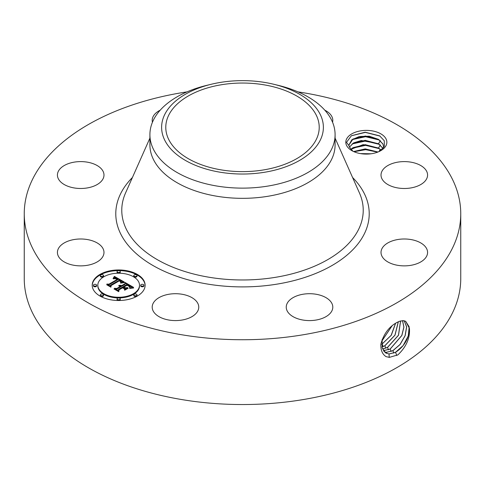<?xml version="1.0" encoding="UTF-8"?>
<svg xmlns="http://www.w3.org/2000/svg" width="485" height="485" viewBox="0 0 485 485"><rect width="100%" height="100%" fill="white"/><g stroke="black" fill="none" stroke-linecap="round" stroke-linejoin="round"><path stroke-width="0.73" d="M297.972 91.871A218.25 126.003 180 0 1 460.75 213.733A218.25 126.003 180 0 1 303.943 334.644A218.25 126.003 180 0 1 24.25 213.733A218.25 126.003 180 0 1 181.057 92.829A218.25 126.003 180 0 1 187.028 91.871M460.75 213.733L460.75 278.535A218.25 126.003 180 0 1 303.943 399.446A218.25 126.003 180 0 1 24.25 278.535L24.25 213.733M399.452 321.294L396.827 322.525C388.958 326.835 383.641 334.026 380.864 344.108C380.604 350.085 382.344 354.262 386.084 356.639L389.358 357.366L397.894 354.874C406.309 346.86 410.152 338.027 409.425 328.369L405.709 321.337L403.023 320.658L399.452 321.294L403.059 320.627L405.042 321.046M346.629 145.579A20.534 11.858 180 0 1 360.555 130.865A20.534 11.858 180 0 1 386.042 138.904A20.534 11.858 180 0 1 380.858 150.623A20.534 11.858 180 0 1 351.813 150.623A20.534 11.858 180 0 1 346.629 145.579M58.364 256.213A23.28 13.441 180 0 1 57.424 252.43A23.28 13.441 180 0 1 77.394 239.123A23.28 13.441 180 0 1 103.038 248.647A23.28 13.441 180 0 1 103.984 252.43A23.28 13.441 180 0 1 84.014 265.731A23.28 13.441 180 0 1 58.364 256.213M101.135 181.487A23.28 13.441 180 0 1 74.945 188.065A23.28 13.441 180 0 1 57.424 175.043A23.28 13.441 180 0 1 60.273 168.598A23.28 13.441 180 0 1 86.463 162.02A23.28 13.441 180 0 1 103.984 175.043A23.28 13.441 180 0 1 101.135 181.487M152.442 122.25A23.28 13.441 180 0 1 152.199 120.322A23.28 13.441 180 0 1 160.189 110.186M324.811 110.186A23.28 13.441 180 0 1 332.801 120.322A23.28 13.441 180 0 1 332.558 122.25M381.962 178.826A23.28 13.441 180 0 1 381.016 175.043A23.28 13.441 180 0 1 400.986 161.741A23.28 13.441 180 0 1 426.636 171.26A23.28 13.441 180 0 1 427.576 175.043A23.28 13.441 180 0 1 407.606 188.35A23.28 13.441 180 0 1 381.962 178.826M383.865 245.986A23.28 13.441 180 0 1 410.055 239.408A23.28 13.441 180 0 1 427.576 252.43A23.28 13.441 180 0 1 424.727 258.875A23.28 13.441 180 0 1 398.537 265.453A23.28 13.441 180 0 1 381.016 252.43A23.28 13.441 180 0 1 383.865 245.986M302.967 294.25A23.28 13.441 180 0 1 332.801 307.15A23.28 13.441 180 0 1 316.075 320.045A23.28 13.441 180 0 1 286.241 307.15A23.28 13.441 180 0 1 302.967 294.25M186.64 295.353A23.28 13.441 180 0 1 198.759 307.15A23.28 13.441 180 0 1 164.318 318.942A23.28 13.441 180 0 1 152.199 307.15A23.28 13.441 180 0 1 186.64 295.353M99.958 274.431A26.457 15.271 180 0 1 128.792 271.121A26.457 15.271 180 0 1 145.118 285.235A26.457 15.271 180 0 1 137.37 296.032A26.457 15.271 180 0 1 108.543 299.342A26.457 15.271 180 0 1 92.211 285.235A26.457 15.271 180 0 1 99.958 274.431M385.642 352.916L388.946 353.965L395.487 352.31L403.156 345.562L408.267 335.959L409.188 326.829L405.684 321.325M382.144 339.5L382.156 347.709L385.672 352.934L389.012 354.001L395.554 352.346C404.454 346.338 409.079 338.348 409.425 328.369M264.101 169.835A76.721 44.293 180 0 1 165.779 127.337A76.721 44.293 180 0 1 220.899 84.833A76.721 44.293 180 0 1 319.221 127.337A76.721 44.293 180 0 1 264.101 169.835M380.004 151.09L384.375 146.227L384.259 140.717L379.682 135.873L365.193 132.217L351.395 135.733L346.508 142.347L349.042 145.736A17.363 10.021 180 0 0 349.412 147.07L352.947 151.235M145.112 285.556A26.457 15.271 0 0 0 128.531 271.709A26.457 15.271 0 0 0 99.958 275.08A26.457 15.271 0 0 0 92.217 285.556M320.112 140.48A80.886 46.699 0 0 0 273.91 84.305A80.886 46.699 0 0 0 211.09 84.305A80.886 46.699 0 0 0 164.888 114.187A80.886 46.699 0 0 0 219.729 172.145A80.886 46.699 0 0 0 320.112 140.48M349.042 145.736L348.976 144.894L351.801 139.813L359.33 136.515L369.309 136.218L378.53 139.377L382.992 144.039L383.677 147.555M383.696 147.107L382.992 144.13L378.567 139.492L365.417 136.018L353.013 139.037L348.976 144.948M335.093 134.672L335.093 144.876A92.593 53.459 180 0 1 268.569 196.17A92.593 53.459 180 0 1 149.907 144.876L149.907 134.672A92.593 53.459 0 0 0 268.569 185.967A92.593 53.459 180 0 0 331.346 149.719A92.593 53.459 0 0 0 335.093 134.672A92.593 53.459 0 0 0 278.457 85.408L273.91 84.305M97.825 285.235A20.843 12.034 180 0 1 103.929 276.723A20.843 12.034 180 0 1 126.64 274.116A20.843 12.034 180 0 1 139.51 285.235A20.843 12.034 180 0 1 133.405 293.74A20.843 12.034 180 0 1 110.689 296.347A20.843 12.034 180 0 1 97.825 285.235L97.825 285.877A20.843 12.034 0 0 0 110.689 296.996A20.843 12.034 0 0 0 133.405 294.389A20.843 12.034 0 0 0 139.51 285.877A20.843 12.034 0 0 0 139.498 285.556M133.781 275.577L133.781 276.226A1.601 0.928 0 0 0 134.775 277.08A1.601 0.928 0 0 0 136.521 276.88A1.601 0.928 0 0 0 136.988 276.226L136.988 275.577A1.601 0.928 180 0 1 136.521 276.232A1.601 0.928 180 0 1 134.775 276.432A1.601 0.928 180 0 1 133.781 275.577A1.601 0.928 180 0 1 134.254 274.922A1.601 0.928 180 0 1 136 274.722A1.601 0.928 180 0 1 136.988 275.577M133.781 294.886L133.781 295.535A1.601 0.928 0 0 0 134.775 296.39A1.601 0.928 0 0 0 136.521 296.189A1.601 0.928 0 0 0 136.988 295.535L136.988 294.886A1.601 0.928 180 0 1 136.521 295.541A1.601 0.928 180 0 1 134.775 295.741A1.601 0.928 180 0 1 133.781 294.886A1.601 0.928 180 0 1 134.254 294.231A1.601 0.928 180 0 1 136 294.031A1.601 0.928 180 0 1 136.988 294.886M140.711 285.235L140.711 285.877A1.601 0.928 0 0 0 141.699 286.732A1.601 0.928 0 0 0 143.445 286.532A1.601 0.928 0 0 0 143.918 285.877L143.918 285.235A1.601 0.928 180 0 1 143.445 285.883A1.601 0.928 180 0 1 141.699 286.089A1.601 0.928 180 0 1 140.711 285.235A1.601 0.928 180 0 1 141.177 284.58A1.601 0.928 180 0 1 142.929 284.374A1.601 0.928 180 0 1 143.918 285.235M100.34 294.886L100.34 295.535A1.601 0.928 0 0 0 101.329 296.39A1.601 0.928 0 0 0 103.075 296.189A1.601 0.928 0 0 0 103.547 295.535L103.547 294.886A1.601 0.928 180 0 1 103.075 295.541A1.601 0.928 180 0 1 101.329 295.741A1.601 0.928 180 0 1 100.34 294.886A1.601 0.928 180 0 1 100.807 294.231A1.601 0.928 180 0 1 102.559 294.031A1.601 0.928 180 0 1 103.547 294.886M117.061 298.887L117.061 299.536A1.601 0.928 0 0 0 118.049 300.391A1.601 0.928 0 0 0 119.801 300.185A1.601 0.928 0 0 0 120.268 299.536L120.268 298.887A1.601 0.928 180 0 1 119.801 299.542A1.601 0.928 180 0 1 118.049 299.742A1.601 0.928 180 0 1 117.061 298.887A1.601 0.928 180 0 1 117.534 298.233A1.601 0.928 180 0 1 119.28 298.032A1.601 0.928 180 0 1 120.268 298.887M100.34 275.577L100.34 276.226A1.601 0.928 0 0 0 101.329 277.08A1.601 0.928 0 0 0 103.075 276.88A1.601 0.928 0 0 0 103.547 276.226L103.547 275.577A1.601 0.928 180 0 1 103.075 276.232A1.601 0.928 180 0 1 101.329 276.432A1.601 0.928 180 0 1 100.34 275.577A1.601 0.928 180 0 1 100.807 274.922A1.601 0.928 180 0 1 102.559 274.722A1.601 0.928 180 0 1 103.547 275.577M117.061 271.576L117.061 272.224A1.601 0.928 0 0 0 118.049 273.079A1.601 0.928 0 0 0 119.801 272.879A1.601 0.928 0 0 0 120.268 272.224L120.268 271.576A1.601 0.928 180 0 1 119.801 272.231A1.601 0.928 180 0 1 118.049 272.431A1.601 0.928 180 0 1 117.061 271.576A1.601 0.928 180 0 1 117.534 270.921A1.601 0.928 180 0 1 119.28 270.721A1.601 0.928 180 0 1 120.268 271.576M93.411 285.235L93.411 285.877A1.601 0.928 0 0 0 94.405 286.732A1.601 0.928 0 0 0 96.151 286.532A1.601 0.928 0 0 0 96.618 285.877L96.618 285.235A1.601 0.928 180 0 1 96.151 285.883A1.601 0.928 180 0 1 94.405 286.089A1.601 0.928 180 0 1 93.411 285.235A1.601 0.928 180 0 1 93.884 284.58A1.601 0.928 180 0 1 95.63 284.374A1.601 0.928 180 0 1 96.618 285.235M384.429 351.934L386.315 352.316L392.82 350.667L400.004 344.508L405.078 335.693L406.612 326.89L404.211 320.797M384.453 351.958L386.381 352.353L392.88 350.703L400.076 344.532L405.151 335.699L406.672 326.89L404.247 320.809M149.907 134.672A92.593 53.459 0 0 1 153.654 119.619A92.593 53.459 180 0 1 206.543 85.408L211.09 84.305M383.004 148.471L378.567 143.815L365.187 140.341L353.013 143.36L349.442 147.155M349.424 147.1L353.692 142.863L361.337 140.492L378.53 143.693L383.035 148.44M124.269 282.003L120.607 282.749L121.159 281.288L119.474 280.087L110.519 285.15L110.592 286.217L106.858 284.064L108.955 284.168L117.091 279.475L115.412 278.687L113.399 278.845L115.175 278.463L117.703 279.117L115.187 278.014L113.041 278.542L114.393 276.395L124.269 282.003M124.269 282.597L120.553 283.125L124.269 282.597M120.807 282.076L119.377 280.797L111.144 285.538L110.907 287.175L106.73 284.768L110.683 286.793L110.835 285.435L119.352 280.518L120.753 281.433L120.807 282.076M125.021 282.44L133.502 287.338L129.713 287.981L129.962 286.326L127.076 284.41L123.251 286.617L123.754 286.908L127.131 284.956L129.289 286.259L129.695 287.405L129.186 286.453L127.112 285.204L123.954 287.023L125.191 287.738L127.882 287.696L124.457 289.672L124.439 288.096L122.566 287.017L118.449 289.393L118.431 290.612L114.418 288.296L116.812 288.454L120.328 286.423L118.764 285.871L120.929 286.071L118.837 285.41L121.62 285.677L125.069 283.683L125.021 282.44M133.63 287.981L129.598 288.411L133.63 287.981M128.192 288.205L124.657 290.242L128.192 288.205M124.257 288.787L122.584 287.817L119.086 289.836L118.74 291.697L114.005 288.963L118.504 291.309L118.783 289.775L122.602 287.575L124.245 288.52M383.399 350.637L390.146 349.03L401.81 335.444L403.866 327.108L402.514 320.652M383.423 350.673L390.207 349.067L401.883 335.45L403.932 327.102L402.556 320.652M123.384 282.149L114.393 277.044L113.635 278.275M114.393 276.395L114.393 277.044M114.26 276.638L114.26 277.287M114.12 276.874L114.12 277.523M113.981 277.105L113.981 277.753M113.842 277.323L113.842 277.972M113.696 277.535L113.696 278.184M113.551 277.741L113.551 278.305M113.405 277.941L113.405 278.372M113.254 278.129L113.254 278.438M117.703 279.117L117.703 279.766L117.091 279.875M117.212 279.299L117.212 279.948M117.091 279.475L117.091 280.124L108.955 284.816L108.088 284.774M108.955 284.168L108.955 284.816M110.544 286.192L110.519 285.15M121.232 281.567L121.123 282.597M121.22 281.664L121.22 282.312M121.201 281.767L121.201 282.415M121.159 281.876L121.159 282.525M121.104 281.985L121.104 282.603M121.038 282.1L121.038 282.622M120.953 282.221L120.953 282.646M120.85 282.349L120.85 282.676M120.838 281.542L120.838 282.021M120.753 281.433L120.753 281.949M120.626 281.312L120.626 281.73M120.45 281.179L120.45 281.524M120.341 281.1L120.341 281.421M111.089 285.938L110.725 287.071M110.835 285.435L110.835 286.083M132.532 287.423L125.045 283.101M125.069 283.683L125.069 284.331L121.62 286.326L120.898 286.047M121.62 285.677L121.62 286.326M121.347 285.556L121.347 286.198M121.074 285.453L121.074 286.101M120.801 285.374L120.801 285.986M120.529 285.313L120.529 285.829M120.25 285.277L120.25 285.713M119.971 285.259L119.971 285.635M119.692 285.265L119.692 285.574M120.929 286.071L120.929 286.72L120.328 286.829M120.547 286.296L120.547 286.944M120.389 286.211L120.389 286.859M120.328 286.423L120.328 287.071L116.812 289.096L115.679 289.024M116.812 288.454L116.812 289.096M126.724 288.363L125.191 288.387L123.954 287.672L123.954 287.023M125.191 287.738L125.191 288.387M129.713 286.774L129.713 287.356M129.616 286.605L129.616 287.023M129.471 286.435L129.471 286.756M123.954 287.435L123.251 287.265L123.251 286.617M123.754 286.908L123.754 287.556M130.132 286.871L130.059 287.89M130.119 286.999L130.119 287.647M130.089 287.138L130.089 287.787M130.047 287.29L130.047 287.896M129.986 287.447L129.986 287.914M129.907 287.617L129.907 287.932M119.001 290.303L118.57 291.6M118.783 289.775L118.783 290.424M350.807 149.368L363.168 144.633L378.53 148.016L381.246 150.192M381.198 150.235L378.567 148.131L365.187 144.657L353.013 147.676L350.849 149.416M382.568 348.988L387.473 347.387L398.44 335.262L400.561 320.949M382.586 349.03L387.539 347.424L398.518 335.262L400.61 320.937M377.985 152.005L365.241 148.889L353.613 151.55M377.888 152.041L365.241 148.98L353.704 151.587M381.98 346.933L384.799 345.75L394.929 335.177L398.288 321.773M381.986 346.987L384.866 345.787L395.008 335.171L398.349 321.743M371.007 153.787L360.41 153.593M370.722 153.824L360.688 153.642M381.695 344.338L391.14 335.353L395.554 323.246M381.701 344.405L391.316 335.214L395.627 323.204M381.889 340.991L392.153 325.696M381.907 340.894L392.062 325.774M363.847 154.012L367.618 154.072M353.983 151.714L365.678 149.671L377.633 152.138M352.183 148.246L365.587 145.348L379.416 148.701M352.183 143.93L365.587 141.026L379.416 144.384M352.177 139.607L365.593 136.709L379.416 140.062M351.298 135.794L365.344 132.387L380.022 136.091M352.577 177.492A126.718 73.162 180 0 1 278.178 283.937A126.718 73.162 180 0 1 143.093 259.105A126.718 73.162 180 0 1 132.423 177.492M395.554 352.346L396.791 355.517M389.012 354.001L389.231 357.463M335.093 138.128L359.446 192.957A120.729 69.701 180 0 1 276.492 277.153A120.729 69.701 180 0 1 158.613 260.396A120.729 69.701 180 0 1 125.554 192.957L149.907 138.128M392.88 350.703L393.814 353.098M386.381 352.353L386.442 353.341M390.207 349.067L391.14 351.455M383.75 350.703L383.774 351.182M387.539 347.424L388.467 349.818M384.866 345.787L385.799 348.175M382.192 344.15L383.126 346.532M378.979 151.587L380.288 149.386M378.53 148.016L380.367 144.942M378.53 143.693L380.367 140.62M139.51 285.235L139.51 285.877"/></g></svg>
